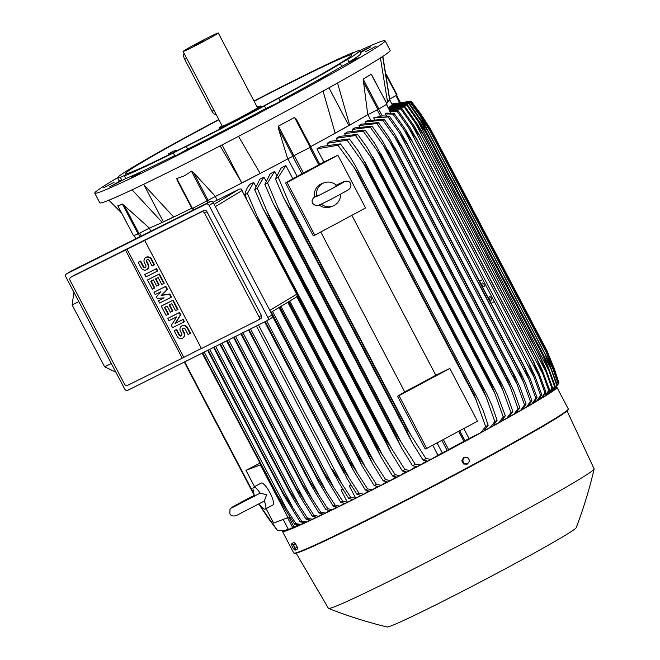 <?xml version="1.0" encoding="UTF-8"?>
<svg xmlns="http://www.w3.org/2000/svg" width="660" height="660" viewBox="0 0 660 660"><rect width="100%" height="100%" fill="white"/><g stroke="black" fill="none" stroke-linecap="round" stroke-linejoin="round"><path stroke-width="0.99" d="M319.217 195.17L316.544 195.764L313.896 197.488C312.056 199.46 311.619 201.366 312.601 203.23C314.548 205.441 316.569 206.101 318.681 205.21C324.58 202.81 338.596 195.376 345.378 191.482C351.962 188.488 351.194 185.212 350.435 183.364C349.676 181.417 347.647 180.757 344.347 181.385L336.286 185.163L334.711 187.184M316.544 195.764A12.425 11.995 -110.4 0 1 324.175 182.77A12.425 11.995 -110.4 0 1 336.286 185.171M340.535 194.197A12.425 11.995 -110.4 0 1 332.813 206.06A12.425 11.995 -110.4 0 1 321.222 204.113M332.813 206.06L330.643 206.869A12.425 11.995 -110.4 0 1 319.184 205.012M314.457 197.076A12.425 11.995 -110.4 0 1 322.006 183.579L324.175 182.77M314.787 235.224L313.252 235.793L285.557 183.035L287.092 182.474L314.787 235.224L365.566 207.974L337.87 155.224L323.878 162.046A140.596 4.81 -27.7 0 1 319.811 164.249L297.132 176.418L287.909 158.845M287.092 182.474L337.87 155.224M426.731 448.445L425.197 449.006L397.501 396.256L404.737 391.941A140.596 4.81 -27.7 0 0 435.814 375.26L449.806 368.437L477.502 421.195L426.731 448.445L399.028 395.686L449.806 368.437M351.854 215.333L435.814 375.26M404.737 391.941L320.776 232.015M397.501 396.256L399.028 395.686M285.557 183.035L292.792 178.72A140.596 4.81 -27.7 0 0 297.132 176.418M310.769 147.031L319.811 164.249M310.736 146.578L296.175 118.981L310.736 146.578A140.596 4.81 -27.7 0 0 335.173 133.204L323.045 91.072M238.524 136.364L260.188 173.448A140.596 4.81 -27.7 0 0 287.735 158.92L310.868 146.957M278.495 128.782L278.396 126.093L294.533 117.43L296.307 119.229M287.735 158.92L278.404 128.518L293.098 156.494M222.09 144.911L241.832 182.977L220.176 145.901M260.155 173.398L241.997 182.828M215.457 196.441L192.027 208.667L177.367 180.658L176.781 178.563L184.552 175.742L191.441 171.237L193.504 172.59L215.457 196.441A140.596 4.81 -27.7 0 0 241.832 182.977A140.596 4.81 -27.7 0 0 260.188 173.448M177.367 180.658L192.027 208.667M328.96 87.796L348.777 125.524L335.148 133.138M337.54 83.011L349.651 125.111L348.777 125.524M359.403 50.737A163.952 5.61 152.3 0 1 385.085 40.763L390.159 50.432A163.952 5.61 152.3 0 1 371.844 63.236A163.952 5.61 152.3 0 1 209.773 151.255A163.952 5.61 152.3 0 1 99.841 202.859L94.759 193.182A163.952 5.61 152.3 0 1 113.083 180.386A163.952 5.61 152.3 0 1 117.554 177.713M114.056 182.317L103.537 187.811L114.056 182.317M365.78 51.628L376.307 46.134L365.78 51.628M225.332 130.111L219.442 133.435L225.332 130.111M385.085 40.763A163.952 5.61 152.3 0 1 366.762 53.559A163.952 5.61 152.3 0 1 204.691 141.587A163.952 5.61 152.3 0 1 94.759 193.182M140.605 172.475L131.183 177.556L140.605 172.475M318.599 80.058L327.162 75.751L318.599 80.058M253.984 101.005A136.628 4.678 152.3 0 1 290.812 82.17L303.773 75.694A136.628 4.678 152.3 0 1 352.654 52.759L351.095 53.93L356.713 51.257A136.628 4.678 152.3 0 1 359.502 50.828L360.888 53.468A136.628 4.678 152.3 0 1 349.033 62.056L358.306 57.791L341.814 66.404A136.628 4.678 152.3 0 1 280.112 100.881L283.726 99.305L277.01 103.216L265.84 108.537A136.628 4.678 152.3 0 1 187.646 149.135L173.993 156.7L169.249 158.837L174.685 155.62A136.628 4.678 152.3 0 1 125.804 178.546L109.593 186.912L121.745 180.056A136.628 4.678 152.3 0 1 118.957 180.485L117.571 177.845A136.628 4.678 152.3 0 1 129.426 169.257L136.645 164.901A136.628 4.678 152.3 0 1 198.346 130.424L212.611 122.768A136.628 4.678 152.3 0 1 218.79 119.476M360.145 52.041L370.598 46.951L360.467 52.668M121.745 180.056L120.359 177.416L125.977 174.743L124.418 175.915L125.804 178.546M341.814 66.404L340.428 63.764L339.611 64.037L340.774 63.22L347.647 59.416L349.033 62.056M265.84 108.537L264.454 105.905L270.567 102.457L278.726 98.249L280.112 100.881M174.685 155.62L173.299 152.98L181.599 148.648L186.26 146.495L187.646 149.135M173.299 152.98A136.628 4.678 152.3 0 1 124.418 175.915M264.454 105.905A136.628 4.678 152.3 0 1 186.26 146.495M340.428 63.764A136.628 4.678 152.3 0 1 278.726 98.249M359.502 50.828A136.628 4.678 152.3 0 1 347.647 59.416M120.359 177.416A136.628 4.678 152.3 0 1 117.571 177.845M254.125 101.269A127.933 4.381 152.3 0 1 351.805 54.871A127.933 4.381 152.3 0 1 337.507 64.853A127.933 4.381 152.3 0 1 211.051 133.543A127.933 4.381 152.3 0 1 125.268 173.803A127.933 4.381 152.3 0 1 139.557 163.82A127.933 4.381 152.3 0 1 218.93 119.749M256.831 106.433L257.351 106.169L257.846 107.11M168.968 154.704L168.514 153.846L173.341 151.148L178.563 149.969M257.317 107.349A23.595 0.808 152.3 0 1 260.815 106.004A23.595 0.808 152.3 0 1 250.668 112.117A23.595 0.808 152.3 0 1 229.754 123.098A23.595 0.808 152.3 0 1 219.029 127.941A23.595 0.808 152.3 0 1 222.123 125.829M218.278 33L257.515 107.737A19.874 0.676 152.3 0 1 248.977 112.885A19.874 0.676 152.3 0 1 231.355 122.133A19.874 0.676 152.3 0 1 222.329 126.208L183.092 51.472A19.874 0.676 152.3 0 1 191.631 46.324A19.874 0.676 152.3 0 1 209.245 37.075A19.874 0.676 152.3 0 1 218.278 33A19.874 0.676 152.3 0 1 209.74 38.148A19.874 0.676 152.3 0 1 192.118 47.396A19.874 0.676 152.3 0 1 183.092 51.472M203.725 40.408L194.444 45.523L203.725 40.408M216.34 114.815A5.462 2.739 -116.6 0 1 211.959 111.21L184.726 59.334A5.462 2.739 -116.6 0 1 184.132 53.452M257.177 107.093L257.351 106.169M168.514 153.846L172.598 152.922M144.053 185.014L163.358 221.785L162.253 222.403L132.082 189.824M173.654 216.959L163.358 221.785M143.509 184.379L173.72 217.024A140.596 4.81 -27.7 0 0 191.804 208.246M386.587 102.985A140.596 4.81 -27.7 0 0 387.585 102.259L380.424 57.94M387.189 98.95L388.303 101.071L387.527 101.772M382.651 56.496L389.713 100.345L388.303 101.071M149.383 228.088L138.98 233.541L124.294 205.565L149.383 228.088A140.596 4.81 -27.7 0 0 162.253 222.403A140.596 4.81 -27.7 0 0 173.72 217.024M117.975 206.035L122.422 204.064L124.501 205.763M149.325 228.112L150.95 231.214M117.826 205.763L133.493 235.678L138.98 233.541M355.352 498.349A152.245 5.206 -27.7 0 1 354.123 498.968A152.245 5.206 -27.7 0 1 352.902 499.579L348.686 498.374L338.555 482.113L332.326 469.276L350.765 497.335L355.69 498.151L349.231 485.842L350.889 484.844M348.686 498.374A158.986 5.437 -27.7 0 0 349.726 497.855A158.986 5.437 -27.7 0 0 350.765 497.335M258.481 324.976L340.477 481.156M342.779 489.068L341.146 489.885L342.705 488.953M340.791 502.301A158.986 5.437 -27.7 0 0 342.804 501.303L347.391 502.326A152.245 5.206 -27.7 0 1 345.031 503.489L340.791 502.301L327.319 480.133L324.274 473.286L248.919 329.752M324.274 473.286A163.201 5.585 -27.7 0 0 324.398 473.228L342.804 501.303M249.035 329.695L324.398 473.228M250.561 328.936L332.854 485.694M316.528 477.114A163.201 5.585 -27.7 0 0 316.759 476.998L335.14 505.098L339.735 506.105A152.245 5.206 -27.7 0 1 337.466 507.218L333.201 506.047L319.291 483.161L241.189 333.613M241.42 333.498L316.759 476.998M333.201 506.047A158.986 5.437 -27.7 0 0 335.14 505.098M242.938 332.739L325.495 490.001M309.086 480.752A163.201 5.585 -27.7 0 0 309.416 480.595L327.772 508.703L332.392 509.702A152.245 5.206 -27.7 0 1 330.223 510.757L325.916 509.611L311.52 485.941L233.78 337.318M234.102 337.161L309.416 480.595M325.916 509.611A158.986 5.437 -27.7 0 0 327.772 508.703M235.628 336.394L318.409 494.084M301.966 484.209A163.201 5.585 -27.7 0 0 302.371 484.011L320.719 512.127L325.38 513.092A152.245 5.206 -27.7 0 1 323.301 514.099L318.945 512.977L304.021 488.483L226.702 340.857M227.106 340.651L302.371 484.011M318.945 512.977A158.986 5.437 -27.7 0 0 320.719 512.127M228.632 339.892L311.602 497.937M299.863 496.213L219.978 344.223M295.177 487.459A163.201 5.585 -27.7 0 0 295.655 487.228L313.995 515.353L318.722 516.285L322.583 513.983M220.448 343.984L295.655 487.228M318.722 516.285A152.245 5.206 -27.7 0 1 316.734 517.226L312.304 516.153A158.986 5.437 -27.7 0 0 313.995 515.353M312.37 516.252L299.599 495.776M221.966 343.225L305.085 501.55M288.75 490.495A163.201 5.585 -27.7 0 0 289.27 490.248L307.618 518.364L312.427 519.247A152.245 5.206 -27.7 0 1 310.546 520.121L306.017 519.115L292.941 498.209L213.617 347.399M214.137 347.143L289.27 490.248M306.017 519.115A158.986 5.437 -27.7 0 0 307.618 518.364M215.655 346.385L298.889 504.916M282.703 493.3L207.661 350.377L282.703 493.3A163.201 5.585 -27.7 0 0 283.255 493.045L301.62 521.153L306.529 521.969L309.796 520.022M208.205 350.105L283.255 493.045M306.529 521.969A152.245 5.206 -27.7 0 1 304.772 522.769L300.11 521.837L283.214 494.307M300.11 521.837A158.986 5.437 -27.7 0 0 301.62 521.153M209.723 349.346L293.032 508.01M277.076 495.858A163.201 5.585 -27.7 0 0 277.637 495.602L296.035 523.685L301.084 524.428A152.245 5.206 -27.7 0 1 299.459 525.145L294.64 524.312L280.038 501.146L202.15 353.133M202.702 352.861L277.637 495.602M294.64 524.312A158.986 5.437 -27.7 0 0 296.035 523.685M204.22 352.102L287.546 510.815M260.766 464.797L245.965 470.349L259.924 463.188M266.079 508.654L273.661 523.099L289.724 516.879M260.42 464.986L288.115 517.737M245.965 470.349L254.529 486.659M254.578 496.889L252.92 488.713A12.425 3.184 61.8 0 1 253.547 487.187L261.17 483.095A12.425 3.184 61.8 0 1 270.047 492.929A12.425 3.184 61.8 0 1 272.91 504.983L265.295 509.074A12.425 3.184 61.8 0 1 263.678 508.753L258.769 504.207M264.305 501.039L266.615 494.769L260.155 493.135L232.807 507.375M264.313 501.047A12.425 3.184 61.8 0 1 265.295 509.074M253.547 487.187A12.425 3.184 61.8 0 1 260.155 493.135M111.325 363.52L104.618 366.82L72.146 304.978L78.812 301.595M73.895 292.215L72.146 304.978M104.618 366.82L115.871 372.174M271.425 318.062A2.483 2.145 -121.1 0 0 272.192 314.902L213.337 202.801A2.483 2.145 -121.1 0 0 210.26 201.564L70.925 271.219A2.483 2.145 -121.1 0 0 70.678 271.367M124.732 389.062L65.876 276.952A2.483 2.145 58.9 0 1 66.644 273.801L205.978 204.138A2.483 2.145 58.9 0 1 209.055 205.375L267.911 317.485A2.483 2.145 58.9 0 1 267.143 320.636L127.809 390.299A2.483 2.145 58.9 0 1 124.732 389.062M260.626 318.623A2.483 2.145 -121.1 0 0 261.393 315.463L206.926 211.712A2.483 2.145 -121.1 0 0 203.849 210.474L73.161 275.814A2.483 2.145 -121.1 0 0 72.913 275.962M73.037 275.88L70.744 277.266A1490.461 50.993 -27.7 0 0 125.474 250.016L144.688 240.405A1490.461 50.993 -27.7 0 0 201.432 211.934L203.849 210.474M127.858 385.192C126.39 385.984 125.21 385.481 124.327 383.699M125.474 250.016L182.251 358.157A1490.461 50.993 152.3 0 1 127.529 385.415M70.298 280.797C69.333 279.048 69.613 277.827 71.123 277.134M124.509 384.136L70.043 280.393M201.407 348.43L182.251 358.157M183.752 357.258L126.968 249.109M167.706 318.425L179.569 312.444L180.782 314.754L175.469 323.235L183.208 319.374L184.42 321.676L183.992 321.94L172.557 327.657L171.344 325.347L176.657 316.866L168.919 320.727L167.706 318.425L179.14 312.708L180.353 315.01L175.04 323.499L182.779 319.63L183.992 321.94M153.978 292.264L165.841 286.291L167.458 289.369L161.601 295.201L169.876 293.98L171.493 297.058L171.064 297.322L159.629 303.031L158.417 300.729L164.134 297.866L157.204 298.419L156.404 296.876L160.908 291.712L155.191 294.575L153.978 292.264L165.412 286.547L167.029 289.625L161.172 295.465L169.447 294.236L171.064 297.322M158.417 300.729L164.035 297.875M144.688 274.568L156.552 268.595L157.765 270.905L157.336 271.161L145.901 276.878L144.688 274.568L156.123 268.851L157.336 271.161M138.22 262.259L140.242 261.253L143.071 266.632A1.741 1.502 -121.1 0 0 145.761 265.287L144.548 262.985A4.348 3.754 -121.1 0 1 145.67 257.582A4.348 3.754 -121.1 0 1 151.272 259.619L154.102 265.007L152.081 266.013L149.259 260.626A1.741 1.502 -121.1 0 0 146.569 261.971L147.774 264.28A4.348 3.754 -121.1 0 1 146.66 269.684A4.348 3.754 -121.1 0 1 141.05 267.647L138.22 262.259L138.649 262.003L140.671 260.989L143.5 266.376A1.741 1.502 -121.1 0 0 145.513 267.3M145.885 257.458A4.348 3.754 58.9 0 1 146.099 257.317A4.348 3.754 58.9 0 1 151.701 259.363L154.531 264.751L154.102 265.007M147.238 259.702A1.741 1.502 -121.1 0 0 146.99 261.715L148.203 264.025A4.348 3.754 58.9 0 1 147.089 269.428A4.348 3.754 58.9 0 1 146.867 269.552M154.382 288.181L152.361 289.187L147.51 279.955L147.939 279.7L159.374 273.983L164.225 283.214L161.774 284.476L158.144 277.555L155.455 278.899L158.68 285.054L156.667 286.06L153.433 279.906L150.744 281.251L154.382 288.181L154.803 287.917L151.189 281.028M155.9 278.677L159.109 284.798L158.68 285.054M168.11 314.333L166.097 315.34L161.246 306.108L161.675 305.852L173.11 300.135L177.952 309.367L175.511 310.637L171.872 303.715L169.183 305.06L172.417 311.215L170.395 312.221L167.17 306.067L164.472 307.411L168.11 314.333L168.539 314.077L164.926 307.189M169.628 304.837L172.846 310.951L172.417 311.215M174.174 330.734L176.187 329.719L179.017 335.107A1.741 1.502 -121.1 0 0 181.706 333.762L180.493 331.452A4.348 3.754 -121.1 0 1 181.615 326.048A4.348 3.754 -121.1 0 1 187.225 328.094L190.047 333.473L188.034 334.488L185.204 329.101A1.741 1.502 -121.1 0 0 182.515 330.445L183.727 332.755A4.348 3.754 -121.1 0 1 182.606 338.159A4.348 3.754 -121.1 0 1 176.995 336.113L174.174 330.734L174.603 330.47L176.616 329.464L179.446 334.851A1.741 1.502 -121.1 0 0 181.459 335.775M181.838 325.924A4.348 3.754 58.9 0 1 182.044 325.792A4.348 3.754 58.9 0 1 187.646 327.83L190.476 333.217L190.047 333.473M183.191 328.177A1.741 1.502 -121.1 0 0 182.944 330.19L184.156 332.491A4.348 3.754 58.9 0 1 183.035 337.903A4.348 3.754 58.9 0 1 182.812 338.019M176.187 329.719L176.616 329.464M161.246 306.108L172.681 300.399L177.532 309.631M172.681 300.399L173.11 300.135M147.51 279.955L158.944 274.238L163.795 283.47M158.944 274.238L159.374 273.983M140.242 261.253L140.671 260.989M156.123 268.851L156.552 268.595M169.447 294.236L169.876 293.98M161.172 295.465L161.601 295.201M167.029 289.625L167.458 289.369M165.412 286.547L165.841 286.291M182.779 319.63L183.208 319.374M175.04 323.499L175.469 323.235M180.353 315.01L180.782 314.754M179.14 312.708L179.569 312.444M260.758 318.557L258.209 320.084A1490.461 50.993 152.3 0 1 201.465 348.554L144.688 240.405M201.069 212.165C202.636 211.324 203.866 211.794 204.757 213.576M258.778 316.478C259.743 318.227 259.421 319.473 257.804 320.232M206.926 211.712L204.567 213.13L259.042 316.882L261.393 315.463M295.944 297.346L297.256 295.985L296.711 294.187L241.04 188.9L239.167 189.197L212.99 202.282M215.309 196.531L217.214 200.17M335.173 133.204A140.596 4.81 -27.7 0 0 349.651 125.111A140.596 4.81 -27.7 0 0 367.768 114.708L363.149 79.084L371.308 74.168L386.991 104.041M387.115 103.991L372.157 76.123M387.007 104.074L378.848 108.991L363.149 79.084M367.768 114.708L378.848 108.991M389.598 110.995L390.877 113.099M528.66 405.52L531.96 403.862L535.804 398.318L528.973 379.467L399.778 133.378L388.088 116.96A158.986 5.437 152.3 0 0 389.383 116.193L382.322 115.896L373.684 117.901L374.368 119.204M370.59 119.848L367.867 114.658M388.088 116.96L373.684 117.901M389.383 116.193L400.199 131.505L407.591 144.614A163.201 5.585 152.3 0 1 407.517 144.655L399.745 133.32M528.973 379.467L524.073 366.671L407.517 144.655M524.073 366.671A163.201 5.585 -27.7 0 0 524.155 366.622L530.021 378.411L537.1 397.551L533.494 402.955A152.245 5.206 -27.7 0 1 531.96 403.862M407.591 144.614L524.155 366.622M478.269 282.216L489.794 304.21L478.269 282.216M535.804 398.318A158.986 5.437 -27.7 0 0 537.1 397.551M479.606 281.416L482.749 279.518L534.064 377.264L528.908 363.784L530.277 366.044L535.136 376.621L541.794 394.746L538.181 400.15A152.245 5.206 -27.7 0 1 537.504 400.554A152.245 5.206 -27.7 0 1 536.819 400.966L540.631 395.447A158.986 5.437 -27.7 0 0 541.216 395.092A158.986 5.437 -27.7 0 0 541.794 394.746M491.147 303.394L494.29 301.504M489.349 296.662A1.988 0.998 -116.6 0 1 489.39 296.645A1.988 0.998 -116.6 0 1 491.147 297.94A1.988 0.998 -116.6 0 1 491.197 300.176A1.988 0.998 -116.6 0 1 491.164 300.201A1.988 0.998 -116.6 0 1 489.398 298.906A1.988 0.998 -116.6 0 1 489.349 296.662M482.196 283.033A1.988 0.998 -116.6 0 1 482.229 283.016A1.988 0.998 -116.6 0 1 483.994 284.311A1.988 0.998 -116.6 0 1 484.044 286.547A1.988 0.998 -116.6 0 1 484.011 286.572A1.988 0.998 -116.6 0 1 482.245 285.277A1.988 0.998 -116.6 0 1 482.196 283.033M404.192 129.896L392.914 114.089L385.39 113.941L386.776 113.099L394.078 113.388L405.265 129.253L411.246 139.326L412.343 141.776L404.192 129.896L482.749 279.518L479.473 281.16M394.078 113.388A158.986 5.437 152.3 0 1 393.5 113.735A158.986 5.437 152.3 0 1 392.914 114.089M540.631 395.447L534.064 377.264M385.39 113.941L386.43 115.921M389.903 110.641L398.236 110.847A158.986 5.437 152.3 0 1 397.213 111.474L389.936 111.309M398.236 110.847L409.835 127.314L416.641 139.161A163.201 5.585 152.3 0 1 416.584 139.194L397.213 111.474M416.584 139.194L533.14 361.201A163.201 5.585 -27.7 0 0 533.206 361.168L539.038 373.403L545.952 392.205L542.322 397.617A152.245 5.206 -27.7 0 1 541.117 398.359L544.929 392.832A158.986 5.437 -27.7 0 0 545.952 392.205M416.641 139.161L533.206 361.168M408.119 126.728L538.61 375.276L533.14 361.201M544.929 392.832L538.61 375.276M387.585 102.259A140.596 4.81 -27.7 0 0 389.713 100.345A140.596 4.81 -27.7 0 0 389.812 100.04L382.858 56.364M389.705 99.091L397.122 94.982L386.191 74.233M184.297 362.06L253.613 494.101M184.28 362.068L253.638 494.183M259.809 505.469L277.646 530.615A158.986 5.437 -27.7 0 1 277.522 530.558L268.075 518.034L259.726 505.37M184.685 361.87L253.217 492.409M260.411 506.113L261.426 508.043M277.646 530.615L285.392 530.36L288.173 528.973M283.272 519.535L288.453 529.51L298.345 525.046M301.084 524.428L303.996 522.687M312.427 519.247L316 517.118M325.38 513.092L329.505 510.634M332.392 509.702L336.765 507.094M339.735 506.105L344.33 503.365M347.391 502.326L341.146 489.885M347.605 502.194L352.852 499.57M350.971 484.968L349.231 485.842M355.69 498.151L361.053 495.47M363.627 494.191A152.245 5.206 -27.7 0 1 361.086 495.478L356.87 494.274L347.077 478.582L340.535 465.16A163.201 5.585 -27.7 0 0 340.667 465.094L359.024 493.185L363.627 494.191L367.373 491.956L366.572 490.438M265.18 321.618L340.535 465.16M265.312 321.56L340.667 465.094M356.87 494.274A158.986 5.437 -27.7 0 0 359.024 493.185M266.698 320.859L348.356 476.396M367.373 491.956L368.94 491.073M271.07 312.337L349.041 460.861A163.201 5.585 -27.7 0 0 349.305 460.73L367.587 488.854A158.986 5.437 -27.7 0 1 365.343 489.992L369.575 491.188A152.245 5.206 -27.7 0 0 372.224 489.844L377.635 486.577M279.535 307.238L357.844 456.39A163.201 5.585 -27.7 0 0 358.248 456.184L376.447 484.341A158.986 5.437 -27.7 0 1 374.129 485.529L378.378 486.709A152.245 5.206 -27.7 0 0 381.133 485.306L386.578 481.866M288.313 301.95L366.952 451.729A163.201 5.585 -27.7 0 0 367.496 451.448L385.63 479.638A158.986 5.437 -27.7 0 1 383.221 480.876L387.511 482.039A152.245 5.206 -27.7 0 0 390.373 480.562L395.909 476.974M255.651 186.153L253.696 182.424A140.596 4.81 152.3 0 1 249.818 184.437M399.976 475.612L395.142 474.738A158.986 5.437 -27.7 0 1 392.642 476.033L396.982 477.155A152.245 5.206 -27.7 0 0 399.976 475.612L405.652 471.867M265.856 180.84L263.901 177.103A140.596 4.81 152.3 0 1 259.801 179.248L254.686 189.618A158.986 5.437 152.3 0 0 257.293 188.265L270.418 219.376A163.201 5.585 152.3 0 1 269.577 219.813L262.564 207.76L254.686 189.618M270.418 219.376L386.974 441.391L405.009 469.623A158.986 5.437 -27.7 0 1 402.402 470.976L406.816 472.057A152.245 5.206 -27.7 0 0 409.951 470.423L415.858 466.546M276.532 175.18L274.601 171.493A140.596 4.81 152.3 0 1 270.229 173.786L264.833 184.338A158.986 5.437 152.3 0 0 267.556 182.911L280.69 214.022A163.201 5.585 152.3 0 1 279.7 214.541L273.331 203.742L264.833 184.338M280.69 214.022L397.246 436.037L415.272 464.269A158.986 5.437 -27.7 0 1 412.549 465.696L417.054 466.719A152.245 5.206 -27.7 0 0 420.354 464.986L426.574 460.969M292.792 178.72L285.871 165.536A140.596 4.81 152.3 0 1 281.168 168.028L275.385 178.802A158.986 5.437 152.3 0 0 278.239 177.301L291.365 208.428A163.201 5.585 152.3 0 1 290.227 209.03L283.66 197.843L275.385 178.802M274.601 171.493L267.556 182.911M279.7 214.541L396.256 436.549A163.201 5.585 -27.7 0 0 397.246 436.037M412.549 465.696L401.503 447.868L396.256 436.549M277.695 207.075L401.255 442.414M263.901 177.103L257.293 188.265M269.577 219.813L386.133 441.829A163.201 5.585 -27.7 0 0 386.974 441.391M402.402 470.976L391.149 452.719L386.133 441.829M266.97 211.208L391.726 448.825M244.777 195.459C245.652 190.393 247.533 186.524 250.412 183.859M253.696 182.424L247.426 193.38A158.986 5.437 152.3 0 1 244.926 194.675L246.617 198.759M247.385 193.264L256.888 215.713M260.51 224.507L377.066 446.523L382.495 454.897L256.674 215.242L260.51 224.507A163.201 5.585 152.3 0 1 260.213 224.664M297.198 296.076L376.373 446.878A163.201 5.585 -27.7 0 0 377.066 446.523M392.642 476.033L381.15 457.314L376.373 446.878M382.239 454.459L395.208 474.837M288.841 301.628L367.496 451.448M383.221 480.876L372.677 463.897L366.952 451.729M289.773 301.075L373.56 460.663M279.931 306.999L358.248 456.184M374.129 485.529L362.092 465.803L357.844 456.39M280.995 306.355L364.889 466.158M271.326 312.188L349.305 460.73M365.343 489.992L352.993 469.714L349.041 460.861M272.522 311.462L356.491 471.397M285.871 165.536L278.239 177.301M291.365 208.428L407.921 430.444L425.956 458.659L431.228 459.269L437.976 455.243L432.712 445.228M290.227 209.03L406.791 431.038A163.201 5.585 -27.7 0 0 407.921 430.444M431.228 459.269A152.245 5.206 -27.7 0 1 427.73 461.109L423.101 460.16L412.228 442.736L406.791 431.038M423.101 460.16A158.986 5.437 -27.7 0 0 425.956 458.659M288.899 202.843L411.114 435.616M367.587 488.854L372.224 489.844M376.447 484.341L381.133 485.306M385.63 479.638L390.373 480.562M405.009 469.623L409.951 470.423M415.272 464.269L420.354 464.986M437.976 455.243A140.596 4.81 -27.7 0 0 442.307 452.941L437.044 442.909M442.307 452.941L464.986 440.773A140.596 4.81 -27.7 0 0 469.054 438.562L480.67 432.737L485.661 426.616L474.202 394.87L357.646 172.862L354.304 167.739L476.512 400.521M459.715 430.741L464.986 440.773M463.798 428.546L469.054 438.562M354.304 167.739L337.945 145.258L316.948 148.855L323.878 162.046M316.948 148.855A140.596 4.81 152.3 0 0 321.272 146.504L340.436 143.896L349.792 156.469L355.715 166.419L478.368 400.034L483.161 410.503L488.153 425.255L483.772 431.038A152.245 5.206 -27.7 0 1 480.67 432.737M358.627 172.326A163.201 5.585 152.3 0 1 357.646 172.862M474.202 394.87A163.201 5.585 -27.7 0 0 475.183 394.334M485.661 426.616A158.986 5.437 -27.7 0 0 488.153 425.255M340.436 143.896A158.986 5.437 152.3 0 1 337.945 145.258M349.396 138.955L358.834 151.8L367.537 167.409A163.201 5.585 152.3 0 1 366.712 167.863L347.127 140.209A158.986 5.437 152.3 0 0 349.396 138.955L330.94 141.207A140.596 4.81 152.3 0 1 327.137 143.294L327.88 144.705M357.613 134.384L367.174 147.543L375.721 162.855A163.201 5.585 152.3 0 1 375.053 163.226L355.534 135.539A158.986 5.437 152.3 0 0 357.613 134.384L339.694 136.373A140.596 4.81 152.3 0 1 336.311 138.245L337.021 139.598M344.602 133.642L363.248 131.225A158.986 5.437 152.3 0 0 365.145 130.152L347.63 131.942A140.596 4.81 152.3 0 1 344.602 133.642L345.279 134.92M509.454 416.51L513.958 414.249L518.042 408.581L510.345 387.263L383.559 145.769L370.326 127.223A158.986 5.437 152.3 0 0 372.058 126.242L354.841 127.875A140.596 4.81 152.3 0 1 352.126 129.418L352.753 130.622M516.458 412.541L520.55 410.487L524.527 404.885L517.135 384.458L389.466 141.298L376.802 123.527A158.986 5.437 152.3 0 0 378.386 122.611L361.383 124.146A140.596 4.81 152.3 0 1 358.933 125.549L359.527 126.67M522.852 408.886L526.54 407.03L530.434 401.462L523.339 381.859L394.87 137.173L382.717 120.103A158.986 5.437 152.3 0 0 384.161 119.27L367.274 120.739A140.596 4.81 152.3 0 1 365.087 122.009L365.632 123.049M382.717 120.103L365.087 122.009M384.161 119.27L394.647 134.071L402.32 147.708A163.201 5.585 152.3 0 1 402.154 147.807L394.861 137.156M402.32 147.708L521.656 374.69L525.698 383.674L531.878 400.628L528.247 406.04A152.245 5.206 -27.7 0 1 526.54 407.03M523.339 381.859L518.711 369.814L402.154 147.807M530.434 401.462A158.986 5.437 -27.7 0 0 531.878 400.628M376.802 123.527L358.933 125.549M378.386 122.611L388.591 136.942L396.52 151.074A163.201 5.585 152.3 0 1 396.239 151.231L389.458 141.281M396.52 151.074L515.212 376.786L520.154 387.527L526.102 403.969L522.439 409.406A152.245 5.206 -27.7 0 1 520.55 410.487M517.135 384.458L512.803 373.238L396.239 151.231M524.527 404.885A158.986 5.437 -27.7 0 0 526.102 403.969M370.326 127.223L352.126 129.418M372.058 126.242L382.008 140.135L390.167 154.704A163.201 5.585 152.3 0 1 389.771 154.935L383.551 145.753M390.167 154.704L509.091 380.861L514.033 391.603L519.775 407.599L516.038 413.061A152.245 5.206 -27.7 0 1 513.958 414.249M510.345 387.263L506.335 376.942L389.771 154.935M518.042 408.581A158.986 5.437 -27.7 0 0 519.775 407.599M377.396 151.041L363.173 131.125M365.145 130.152L374.88 143.665L383.245 158.631A163.201 5.585 152.3 0 1 382.726 158.928L377.116 150.595L502.945 390.266L499.282 380.935L382.726 158.928M383.245 158.631L503.654 387.676L507.317 395.917L512.861 411.518L509.025 417.029A152.245 5.206 -27.7 0 1 506.731 418.316L510.964 412.582A158.986 5.437 -27.7 0 0 512.861 411.518M499.282 380.935A163.201 5.585 -27.7 0 0 499.802 380.638M511.005 412.698L502.747 389.796M355.534 135.539L336.311 138.245M375.721 162.855L497.071 393.805L505.329 415.742L501.353 421.327A152.245 5.206 -27.7 0 1 498.828 422.73L503.25 416.905A158.986 5.437 -27.7 0 0 505.329 415.742M370.128 155.851L494.876 393.467L491.609 385.234L375.053 163.226M491.609 385.234A163.201 5.585 -27.7 0 0 492.278 384.862M503.25 416.905L494.876 393.467M347.127 140.209L327.137 143.294M367.537 167.409L487.088 394.762L491.939 405.339L497.112 420.313L492.962 425.981A152.245 5.206 -27.7 0 1 490.174 427.523L494.843 421.567A158.986 5.437 -27.7 0 0 497.112 420.313M362.538 161.543L486.098 396.891L483.268 389.87L366.712 167.863M483.268 389.87A163.201 5.585 -27.7 0 0 484.093 389.416M494.843 421.567L486.098 396.891M484.25 430.493L490.174 427.523M493.416 425.444L498.828 422.73M501.79 420.799L506.731 418.316M533.552 402.88L536.819 400.966M535.598 400.042L536.242 401.263M538.271 400.034L541.117 398.359M540.16 397.435L540.738 398.549M420.577 123.436L426.269 132.94A163.201 5.585 152.3 0 1 426.129 133.039L406.865 105.262A158.986 5.437 152.3 0 0 407.467 104.849L389.846 106.689A140.596 4.81 152.3 0 1 389.078 107.25L389.334 107.737M423.134 122.859L428.323 131.447A163.201 5.585 152.3 0 1 428.2 131.546L408.944 103.768A158.986 5.437 152.3 0 0 409.382 103.422L391.347 105.476A140.596 4.81 152.3 0 1 390.844 105.905L391.058 106.309M425.131 122.694L429.759 130.267A163.201 5.585 152.3 0 1 429.66 130.35L420.04 115.681L410.396 102.581A158.986 5.437 152.3 0 0 410.668 102.325L392.065 104.651A140.596 4.81 152.3 0 1 391.875 104.932L392.048 105.245M391.9 103.975L411.073 101.194A158.986 5.437 152.3 0 1 411.205 101.252L391.941 104.057M553.492 366.811L547.107 350.996L430.543 128.989L420.643 113.776L411.205 101.252M420.643 113.776L421.459 115.327M558.888 382.651L554.012 367.81M392.024 104.222L411.254 101.566A158.986 5.437 152.3 0 1 411.172 101.731L392.098 104.362M411.254 101.566L430.51 129.426A163.201 5.585 152.3 0 1 430.468 129.484L420.692 114.526L411.172 101.731M430.468 129.484L547.024 351.499A163.201 5.585 -27.7 0 0 547.066 351.433L558.97 382.924A158.986 5.437 -27.7 0 1 558.888 383.089L553.806 368.065L547.024 351.499M430.51 129.426L547.066 351.433M420.692 114.526L424.331 121.456M550.457 361.697L553.806 368.065M410.396 102.581L391.875 104.932M410.668 102.325L425.139 122.702M429.66 130.35L546.216 352.358A163.201 5.585 -27.7 0 0 546.315 352.275L549.887 360.319L558.385 383.683L554.185 389.375A152.245 5.206 -27.7 0 1 553.921 389.647L558.112 383.938A158.986 5.437 -27.7 0 0 558.385 383.683M429.759 130.267L546.315 352.275M420.04 115.681L428.183 131.2M545.011 353.71L552.841 368.635L546.216 352.358M558.112 383.938L552.841 368.635M408.944 103.768L390.844 105.905M409.307 103.331L423.415 123.305M428.2 131.546L544.756 353.554A163.201 5.585 -27.7 0 0 544.888 353.455L548.963 362.53M428.323 131.447L544.888 353.455M418.762 117.224L551.199 369.476L544.756 353.554M548.765 362.06L557.139 384.904M556.66 385.126A158.986 5.437 -27.7 0 0 557.098 384.788L553.088 390.39A152.245 5.206 -27.7 0 1 552.61 390.769L556.66 385.126L551.199 369.476M406.865 105.262L389.078 107.25M407.467 104.849L420.593 123.453M426.253 132.916L542.842 354.973L426.253 132.916M426.129 133.039L542.685 355.047A163.201 5.585 -27.7 0 0 542.825 354.948L547.379 364.947L555.184 386.207L551.306 391.735A152.245 5.206 -27.7 0 1 550.638 392.213L554.582 386.62A158.986 5.437 -27.7 0 0 555.184 386.207M416.897 119.113L548.922 370.582L542.685 355.047M554.582 386.62L548.922 370.582M388.501 107.976L404.951 106.565A158.986 5.437 152.3 0 1 404.209 107.06L388.682 108.314M417.499 124.385L423.621 134.731A163.201 5.585 152.3 0 1 423.489 134.821L404.209 107.06M404.951 106.565L417.508 124.402M423.283 134.062L540.532 357.398L423.283 134.062M423.489 134.821L540.045 356.829A163.201 5.585 -27.7 0 0 540.177 356.746L545.177 367.562L552.667 387.923L548.897 393.401A152.245 5.206 -27.7 0 1 548.047 393.971L551.925 388.418A158.986 5.437 -27.7 0 0 552.667 387.923M414.488 121.333L546.051 371.918L540.045 356.829M551.925 388.418L546.051 371.918M389.053 109.024L401.866 108.57A158.986 5.437 152.3 0 1 400.983 109.131L389.301 109.494M401.866 108.57L413.919 125.689L420.403 136.81A163.201 5.585 152.3 0 1 420.304 136.876L400.983 109.131M420.304 136.876L536.861 358.883A163.201 5.585 -27.7 0 0 536.959 358.817L542.388 370.384L549.582 389.928L545.894 395.365A152.245 5.206 -27.7 0 1 544.871 396.025L548.699 390.489A158.986 5.437 -27.7 0 0 549.582 389.928M420.403 136.81L536.959 358.817M411.56 123.874L542.611 373.486L536.861 358.883M548.699 390.489L542.611 373.486M542.735 397.097L544.871 396.025M546.315 394.837L548.047 393.971M549.326 392.873L550.638 392.213M551.752 391.198L552.61 390.769M556.289 386.76L558.888 383.089M555.885 387.304A155.009 5.305 152.3 0 1 556.966 387.387A155.009 5.305 152.3 0 1 490.33 427.556A155.009 5.305 152.3 0 1 352.935 499.686A155.009 5.305 152.3 0 1 282.48 531.498A155.009 5.305 152.3 0 1 283.016 530.566M567.064 410.974L594.115 468.831A150.043 5.131 152.3 0 1 594.124 468.996A150.043 5.131 152.3 0 1 396.619 577.525A150.043 5.131 152.3 0 1 328.548 608.421A150.043 5.131 152.3 0 1 328.424 608.322L296.159 553.204M594.124 468.996C589.479 489.002 583.489 508.596 576.147 527.769A106.813 3.655 152.3 0 1 435.559 604.989A106.813 3.655 152.3 0 1 387.139 627C367.183 622.157 347.655 615.962 328.548 608.421M295.779 544.285A2.846 0.734 61.8 0 1 297 546.612M294.401 549.681L295.35 550.135L297.346 549.062L297.264 547.123L295.531 543.823L293.882 542.462L291.885 543.535L291.687 544.615A3.226 0.825 61.8 0 1 291.687 544.615A3.226 0.825 61.8 0 1 291.877 544.104A3.226 0.825 61.8 0 1 292.471 544.343A3.226 0.825 61.8 0 1 294.154 546.678A3.226 0.825 61.8 0 1 295.061 549.293A3.226 0.825 61.8 0 1 294.871 549.821A3.226 0.825 61.8 0 1 294.393 549.673A3.226 0.825 61.8 0 1 294.286 549.582A3.226 0.825 61.8 0 1 292.594 547.255A3.226 0.825 61.8 0 1 291.687 544.632L291.687 544.615M295.35 550.135L295.267 548.196L293.535 544.896L291.885 543.535M297.264 547.123L295.267 548.196M295.531 543.823L293.535 544.896M461.802 460.696L462.371 460.49L463.303 462.115A3.226 3.118 -110.4 0 1 466.133 457.421L463.683 457.57L461.802 460.696L463.534 463.996L467.148 464.17L468.732 462.371A3.226 3.118 -110.4 0 1 463.303 462.115L464.104 463.79L467.717 463.963M463.534 463.996L464.104 463.79M468.806 459.162A3.226 3.118 -110.4 0 1 468.732 462.371L469.606 460.837L468.806 459.162L467.874 457.537L466.133 457.421A3.226 3.118 -110.4 0 1 468.806 459.162M464.252 457.363L462.371 460.49M310.678 147.089L319.885 164.629M309.705 147.617L318.928 165.181M294.385 155.834L303.608 173.407M292.891 156.593L302.115 174.166M310.233 147.337L294.533 117.43M294.096 155.991L278.396 126.093M208.197 200.574L193.504 172.59M207.141 201.135L191.441 171.237M192.481 208.461L176.781 178.563M211.959 111.21L213.931 110.228M184.726 59.334L186.697 58.352M138.121 233.97L122.422 204.064M139.747 233.145L141.273 236.049M138.468 233.805L139.986 236.692M134.12 235.447L135.861 238.755M193.083 208.164L193.908 209.731M207.001 201.209L207.826 202.777M208.585 200.351L209.435 201.968M73.161 275.814L70.744 277.266M183.727 332.755L184.156 332.491M182.515 330.445L182.944 330.19M187.225 328.094L187.646 327.83M179.017 335.107L179.446 334.851M147.774 264.28L148.203 264.025M146.569 261.971L146.99 261.715M151.272 259.619L151.701 259.363M143.071 266.632L143.5 266.376M272.192 314.902L267.911 317.485M213.337 202.801L209.055 205.375M210.26 201.564L205.978 204.138M70.925 271.219L66.644 273.801M242.245 190.435L215.35 206.638M296.711 294.187L269.825 310.39M239.167 189.197L214.12 204.286M377.858 109.527L363.173 81.543M386.413 104.428L390.002 111.268M378.659 109.098L382.255 115.937M377.173 109.873L380.605 116.416M396.693 95.246L386.43 75.694M395.942 95.659L399.292 102.044M292.858 527.876L287.628 517.918M294.154 527.249L288.932 517.3M447.29 450.689L441.853 440.327M448.784 449.93L443.33 439.535M464.104 441.705L458.651 431.31M465.061 441.152L459.624 430.79M556.966 387.387L568.268 408.928A155.009 5.305 152.3 0 1 501.641 449.105A155.009 5.305 152.3 0 1 364.246 521.227A155.009 5.305 152.3 0 1 293.783 553.039L282.48 531.498M568.021 409.546A154.514 5.288 152.3 0 1 502.384 449.237A154.514 5.288 152.3 0 1 364.691 521.532A154.514 5.288 152.3 0 1 294.434 553.179M343.522 182.143C343.81 182.391 320.743 194.857 315.571 196.828L315.538 196.837M219.029 127.941L219.64 129.112M260.815 106.004L261.426 107.176M108.859 200.211L121.605 213.023M133.493 235.678L117.826 205.821M256.41 326.007L335.618 476.875M248.482 329.967L327.319 480.133M240.867 333.778L319.291 483.161M233.549 337.433L311.52 485.941M226.553 340.931L304.021 488.483M219.895 344.264L296.802 490.743M213.584 347.416L289.855 492.698M134.079 235.471L135.811 238.78M264.536 500.907L235.958 515.749C232.666 516.367 230.645 515.707 229.886 513.76L229.977 509.413C231.982 506.855 231.907 507.466 242.591 501.41L254.595 495.19M192.423 208.494L193.248 210.07M182.606 338.159L183.035 337.903M181.615 326.048L182.044 325.792M146.66 269.684L147.089 269.428M145.67 257.582L146.099 257.317M271.549 317.988L267.275 320.57M70.801 271.285L66.52 273.867M296.076 297.272L270.897 312.444M386.587 104.329L390.142 111.103M406.23 141.652L525.789 369.385M411.246 139.326L530.277 366.044M415.767 137.272L534.237 362.934M397.122 94.982L386.174 74.126M396.594 95.296L400.067 101.904M288.453 529.51L283.222 519.552M264.627 321.899L344.173 473.401M273.331 203.742L401.503 447.868M263.423 209.435L391.149 452.719M296.794 296.637L381.15 457.314M287.785 302.272L371.473 461.67M279.007 307.56L362.092 465.803M272.506 316.396L352.993 469.714M283.66 197.843L412.228 442.736M355.715 166.419L478.368 400.034M400.702 144.268L520.773 372.966M394.663 147.172L515.212 376.786M388.08 150.373L509.091 380.861M380.944 153.871L502.392 385.201M373.205 157.699L495.074 389.829M364.815 161.873L487.088 394.762M392.221 104.602L389.812 100.006M419.776 135.523L537.661 360.046M568.268 408.928C569.72 408.895 566.857 412.211 549.161 422.639L511.863 443.99C470.011 467.296 410.008 498.91 364.683 521.54C324.043 541.81 300.77 552.445 294.855 553.451L293.783 553.039"/></g></svg>
